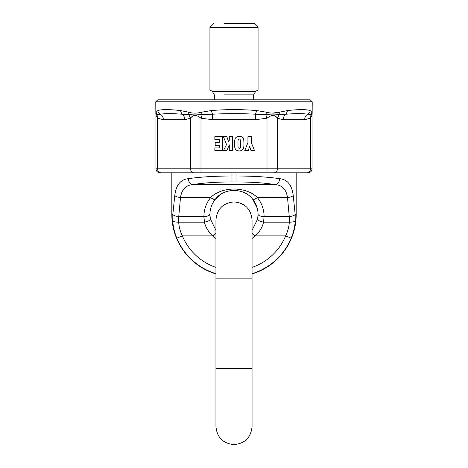 <?xml version="1.0" encoding="UTF-8"?>
<svg xmlns="http://www.w3.org/2000/svg" width="468" height="468" viewBox="0 0 468 468"><rect width="100%" height="100%" fill="white"/><g stroke="black" fill="none" stroke-linecap="round" stroke-linejoin="round"><path stroke-width="0.7" d="M215.947 278.127L215.947 426.547C217.017 437.516 223.037 443.529 234 444.6C244.963 443.529 250.983 437.516 252.053 426.547L252.053 219.96C250.983 208.997 244.963 202.977 234 201.907C223.037 202.977 217.017 208.997 215.947 219.96L215.947 278.127L252.053 278.127M219.398 195.314L215.286 199.309C214.607 199.83 213.045 199.251 210.612 197.584C221.908 186.217 246.092 186.223 257.388 197.584C246.092 186.223 221.908 186.217 210.612 197.584C213.045 199.251 214.607 199.83 215.286 199.309C211.741 203.826 209.956 208.868 209.933 214.443L210.36 218.971L215.947 230.367L210.36 218.971L209.933 214.443C209.956 208.868 211.741 203.826 215.286 199.309C223.903 187.551 244.103 187.551 252.714 199.309C253.393 199.83 254.955 199.251 257.388 197.584C254.955 199.251 253.393 199.83 252.714 199.309C256.253 203.814 258.043 208.863 258.067 214.443L257.64 218.971L252.053 230.367L257.64 218.971C257.804 220.323 259.775 221.382 263.548 222.165L289.306 222.165C289.06 226.623 287.843 231.198 285.655 235.884L291.19 238.183A61.916 61.916 0 0 1 252.053 273.675M207.453 216.111L209.933 214.443C209.576 215.695 207.57 216.38 203.913 216.503L178.747 216.503C175.57 216.234 173.599 215.549 172.827 214.443L174.769 195.525C175.752 196.542 177.659 197.227 180.496 197.584C181.701 189.517 185.737 185.199 192.605 184.632L275.395 184.632C282.262 185.199 286.299 189.517 287.504 197.584L257.388 197.584C261.823 203.217 264.051 209.524 264.087 216.503C260.43 216.38 258.424 215.695 258.067 214.443L257.64 218.971M210.36 218.971C210.196 220.323 208.225 221.382 204.452 222.165C205.633 227.413 208.447 231.988 212.893 235.884L215.947 232.783M215.947 267.38A55.926 55.926 0 0 1 182.344 235.884C180.18 231.303 178.963 226.728 178.694 222.165C175.512 222.224 173.54 221.738 172.768 220.715L172.827 214.443L171.82 214.443A62.18 62.18 0 0 0 215.947 273.944M252.053 232.783L255.107 235.884C259.553 231.988 262.367 227.413 263.548 222.165L264.087 216.503L289.253 216.503C292.43 216.234 294.401 215.549 295.173 214.443L293.231 195.525C292.248 196.542 290.341 197.227 287.504 197.584L289.253 216.503L289.306 222.165C292.488 222.224 294.466 221.738 295.232 220.715C294.963 226.389 293.611 232.216 291.19 238.183M252.761 199.362L257.184 207.985M218.96 195.653L215.298 199.292M215.947 238.51A30.087 30.087 0 0 1 212.893 235.884L182.344 235.884L176.81 238.183C174.388 232.216 173.037 226.389 172.768 220.715M295.232 220.715L295.173 214.443L296.18 214.443A62.18 62.18 0 0 1 252.053 273.944M231.993 181.941L236.007 181.941C251.509 181.982 264.642 182.883 275.395 184.632C277.846 184.006 279.308 182.023 279.77 178.688C267.819 176.939 253.229 176.038 236.007 175.997L231.993 175.997C214.771 176.038 200.181 176.939 188.23 178.688C188.692 182.023 190.154 184.006 192.605 184.632C203.358 182.883 216.491 181.982 231.993 181.941L231.993 172.827M296.18 214.443L296.18 172.827L296.18 214.443M174.769 195.525C176.073 185.071 180.56 179.46 188.23 178.688M293.231 195.525C291.927 185.071 287.44 179.46 279.77 178.688C267.819 176.939 253.229 176.038 236.007 175.997L236.007 181.941M239.727 138.996L238.44 139.207L237.966 140.891L238.031 147.122L238.218 147.794L239.288 148.344L240.341 147.783L240.587 146.396L240.517 140.184L239.727 138.996M306.955 172.827A4.013 3.475 -90 0 0 310.43 168.813L267.006 168.813L267.006 172.827L308.032 172.827L171.82 172.827L171.82 214.443M222.487 150.667L222.487 136.621L214.847 136.621L214.847 139.482L219.229 139.482L219.229 142.541L215.186 142.541L215.186 145.361L219.229 145.361L219.229 147.935L214.847 147.935L214.847 150.667L222.487 150.667M251.298 142.576L251.298 136.621L247.941 136.621L247.941 142.576L244.723 150.667L248.28 150.667L249.655 146.221L251 150.667L254.534 150.667L251.298 142.576M239.265 151.006L241.611 150.556L243.184 149.169L243.799 147.309L243.974 143.641L243.787 139.944L243.184 138.124L241.611 136.738L239.265 136.287L236.931 136.738L235.369 138.124L234.749 139.955L234.573 143.641L234.772 147.496L235.369 149.169L236.931 150.556L239.265 151.006M223.476 150.667L226.834 150.667L229.279 144.84L229.279 150.667L232.561 150.667L232.561 136.621L229.279 136.621L229.279 140.359L228.565 141.705L226.845 136.621L223.411 136.621L226.518 144.513L223.476 150.667M194.05 172.827L200.994 172.827L200.994 118.228L212.513 119.673L212.513 114.204L202.24 114.625L200.994 118.228C196.449 114.602 192.98 114.602 190.575 118.228L188.774 114.625L181.777 114.204C183.713 115.344 184.725 117.17 184.819 119.673L190.575 118.228L190.575 168.813A4.013 3.475 90 0 0 194.05 172.827L161.045 172.827A4.013 3.475 90 0 1 157.57 168.813L267.006 168.813L267.006 118.228C271.545 114.602 275.02 114.602 277.425 118.228L283.181 119.673A6.02 5.212 90 0 1 286.223 114.204L279.226 114.625L277.425 118.228L277.425 168.813A4.013 3.475 90 0 1 273.95 172.827M215.186 145.361L219.229 145.361M155.984 114.139L155.961 115.128L157.57 118.228L163.332 119.673A6.02 5.212 90 0 0 160.29 114.204L157.014 114.625L157.57 118.228L157.57 168.813L155.961 168.813C156.195 171.253 157.535 172.587 159.968 172.827M310.547 118.1L312.039 115.128L312.15 113.987L310.986 114.625L310.43 118.228L310.43 168.813L312.039 168.813C311.805 171.253 310.465 172.587 308.032 172.827M271.943 113.168L279.273 112.221C275.278 113.449 271.054 113.449 266.608 112.221L256.645 110.559C241.552 109.301 226.453 109.301 211.355 110.559L201.392 112.221C196.946 113.449 192.722 113.449 188.727 112.221L180.484 110.559L181.777 114.204C172.417 113.449 165.251 113.449 160.29 114.204C158.775 113.461 157.956 112.25 157.833 110.559L156.119 112.221L157.014 114.625L155.85 113.987L155.78 101.825L312.22 101.825L312.15 113.987M312.168 112.993L311.881 112.221L310.986 114.625L307.71 114.204C305.774 115.344 304.762 117.17 304.668 119.673L310.43 118.228M311.881 112.221L310.167 110.559C310.044 112.25 309.225 113.461 307.71 114.204C302.749 113.449 295.583 113.449 286.223 114.204L287.498 110.565M310.167 110.559C306.481 109.301 298.935 109.301 287.516 110.559L279.273 112.221L279.226 114.625C275.512 113.899 271.025 113.899 265.76 114.625L267.006 118.228L255.487 119.673L255.487 114.204C241.16 113.449 226.84 113.449 212.513 114.204L211.32 110.565M266.608 112.221L265.76 114.625L255.487 114.204L256.692 110.565M201.392 112.221L202.24 114.625C196.975 113.899 192.488 113.899 188.774 114.625L188.727 112.221M157.81 110.571L157.833 110.559C161.519 109.301 169.065 109.301 180.484 110.559M175.652 109.98L177.442 110.144M250.087 109.986L252.474 110.138M262.899 111.489L263.958 111.676M304.463 109.717L309.067 110.138M156.119 112.221L155.85 113.987M155.78 101.825L157.78 99.819L310.22 99.819L312.22 101.825M209.933 89.991L258.067 89.991L258.067 27.413L209.933 27.413L209.933 89.991L212.337 91.377L255.663 91.377L258.067 89.991M224.383 23.4L254.06 23.4L258.067 27.413M215.947 368.38L252.053 368.38M204.452 222.165L203.913 216.503C203.949 209.524 206.177 203.217 210.612 197.584L180.496 197.584L178.747 216.503L178.694 222.165L204.452 222.165M252.053 238.51A30.087 30.087 0 0 0 255.107 235.884L285.655 235.884A55.926 55.926 0 0 1 252.053 267.38M215.947 273.675A61.916 61.916 0 0 1 176.81 238.183M204.434 222.06L203.931 217.415M236.007 172.827L236.007 175.997M163.332 119.673L184.819 119.673M283.181 119.673L304.668 119.673M212.513 119.673L255.487 119.673M214.262 99.819L214.344 99.011L253.656 99.011L253.738 99.819M224.576 94.852L253.656 94.852L255.663 91.377M215.947 230.361L215.204 229.478M155.961 168.813L155.961 115.128M312.039 168.813L312.039 115.128M214.344 99.011L214.344 94.852L212.337 91.377M253.656 99.011L253.656 94.852M213.94 23.4L209.933 27.413"/></g></svg>
